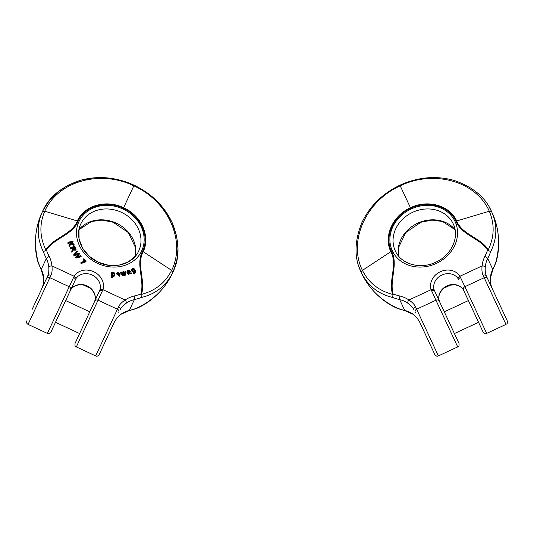 <?xml version="1.0" encoding="UTF-8"?>
<svg xmlns="http://www.w3.org/2000/svg" width="534" height="534" viewBox="0 0 534 534"><rect width="100%" height="100%" fill="white"/><g stroke="black" fill="none" stroke-linecap="round" stroke-linejoin="round"><path stroke-width="0.8" d="M487.669 278.828A2.663 2.49 155 0 0 484.198 277.7L505.978 324.398C506.539 323.477 507.66 324.765 507.267 320.854L486.421 276.158C485.393 274.029 485.005 270.985 485.266 267.033A26.633 23.062 155 0 1 487.716 258.496A71.903 62.271 -25 0 0 490.666 251.708C497.241 238.338 497.541 224.954 491.56 211.557L489.084 206.872M502.688 311.042L486.421 276.158A2.663 2.223 -25 0 0 483.07 275.27L484.198 277.7L464.894 286.698L486.668 333.403C485.726 333.276 485.8 334.871 483.13 332.115L463.532 290.082A2.663 2.49 -25 0 1 464.894 286.698L459.914 276.245A15.98 13.837 -25 0 0 440.29 271.753A15.98 13.837 -25 0 0 431.118 289.675A2.663 1.322 162.1 0 1 434.182 289.982L439.395 301.336A2.663 2.49 155 0 0 435.931 300.208L457.705 346.906C458.212 346.105 459.387 347.187 458.993 343.369L439.395 301.336M477.87 320.841L468.425 300.575L444.288 311.829L458.993 343.369L454.414 333.55L478.551 322.296L477.87 320.841M492.795 269.81A2.663 0.901 26.6 0 0 492.815 269.777L495.726 262.568C500.351 245.006 499.243 228.612 492.408 213.38L494.01 217.164M405.052 310.728A2.663 0.901 103.4 0 1 405.012 310.721L397.616 308.318C381.196 300.569 369.348 289.181 362.072 274.156L363.941 277.813M410.706 208.307C427.908 199.936 449.301 206.031 455.956 221.189L489.291 211.21L491.56 211.557C485.306 197.039 472.563 186.58 453.333 180.198C435.537 175.486 417.735 177.154 399.926 185.185L400.233 185.852C365.91 201.024 347.901 241.301 362.412 270.371C368.727 282.786 378.793 290.783 392.603 294.374C388.198 280.677 397.917 264.731 390.821 251.621C383.385 236.595 392.57 215.629 410.452 207.759L400.233 185.852C433.922 169.311 476.348 181.4 489.291 211.21C494.738 224.02 494.404 236.876 488.276 249.765C480.607 237.583 462.15 234.78 456.663 220.916C449.935 205.563 427.974 199.122 410.452 207.759L410.706 208.307C393.238 216.103 384.153 236.408 391.489 251.247C398.591 264.363 389.173 280.23 393.164 294.027L392.55 297.451C378.085 293.9 367.639 285.53 361.224 272.333L359.222 267.427M439.248 300.849A13.317 11.534 155 0 1 446.891 285.91A13.317 11.534 155 0 1 463.245 289.655A2.663 1.322 147.9 0 0 463.285 289.728C460.568 285.763 456.316 284.215 450.529 285.089L444.021 288.093L440.77 291.617C438.828 294.781 438.334 297.885 439.282 300.922A2.663 1.322 162.1 0 1 439.282 300.922A2.663 1.322 -17.9 0 0 439.248 300.849L439.275 300.922A2.663 1.322 -17.9 0 1 439.295 300.989M434.182 289.982A13.317 11.534 155 0 1 441.832 275.05A13.317 11.534 155 0 1 458.185 278.795L458.759 279.849A2.663 1.462 -25 0 1 460.555 277.4M463.245 289.655L468.425 300.575M495.786 262.915L492.815 269.77L490.386 278.194C490.119 281.972 490.92 285.85 492.795 289.822C490.886 285.81 490.065 281.839 490.325 277.894A26.633 23.062 155 0 1 492.782 269.363L487.716 258.496A2.663 0.901 26.6 0 0 484.805 256.514A29.297 25.372 -25 0 0 482.109 265.899C481.675 269.87 481.995 272.994 483.07 275.27M420.151 323.083L434.856 354.623C437.54 357.386 437.466 355.777 438.394 355.911L416.62 309.213L435.931 300.208L431.118 289.675L408.924 300.021C412.248 302.244 414.437 304.5 415.485 306.783A2.663 2.223 155 0 0 414.01 309.927C413.042 307.771 410.96 305.515 407.769 303.172A26.633 23.062 -25 0 0 399.652 299.567A71.903 62.271 155 0 1 392.55 297.451M393.164 294.027A69.24 59.968 -25 0 0 399.999 296.056A2.663 0.901 103.4 0 0 399.652 299.567L404.719 310.428A2.663 0.901 -76.6 0 0 405.012 310.715L413.029 314.272C416.093 316.495 418.543 319.599 420.385 323.584C418.536 319.552 416.019 316.368 412.829 314.032A26.633 23.062 -25 0 0 404.719 310.428A71.903 62.271 155 0 1 397.616 308.318M397.843 308.585L405.012 310.715L413.029 314.272A2.663 1.188 -55 0 1 412.829 314.032M455.956 221.189C461.429 235.06 479.639 238.044 487.642 249.965L490.666 251.708M458.185 278.795A2.663 1.322 -32.1 0 1 459.914 276.245L482.109 265.899A2.663 1.188 5 0 1 485.266 267.033M399.999 296.056A29.297 25.372 155 0 1 408.924 300.021A2.663 1.188 125 0 0 407.769 303.172M434.623 291.11A2.663 1.462 155 0 0 431.592 290.91M122.74 275.991L123.694 275.257L122.74 275.991L120.464 272.807L121.378 272.073L123.1 274.616L123.027 273.895L122.86 274.249M123.027 273.895L122.867 271.786L122.713 274.009M122.867 271.786L123.521 271.652L125.123 274.142L124.996 271.365L124.789 273.608M124.769 275.591L125.717 274.856L124.769 275.591L123.568 273.722M111.659 277.787L112.307 277.82L112.587 277.213L111.94 277.186L111.659 277.787L111.613 272.393L112.253 272.42L112.294 272.974L113.315 272.42L114.169 272.687L114.857 275.184L114.016 276.405L112.18 276.058M73.892 254.398L77.27 250.947L77.697 251.507L74.707 254.371L79.005 253.243L79.526 253.937L76.589 256.867L80.801 255.619L81.228 256.187L76.235 257.508L75.795 256.921L78.758 253.877L74.366 255.032L73.892 254.398L73.612 254.998L74.086 255.632L78.478 254.478M75.187 254.244L77.697 251.507M77.143 256.707L79.526 253.937M75.795 256.921L75.514 257.522L75.955 258.109L80.948 256.794L81.228 256.187M116.626 273.148L117.927 272.36L120.003 274.196L117.206 274.383L118.568 275.384L120.09 274.736L119.676 275.571L116.626 273.148L116.345 273.755L119.396 276.178L119.81 275.337M117.487 274.95L119.382 274.823M70.481 243.577L69.64 243.083L67.905 243.424L67.965 242.196L68.185 242.823L69.921 242.483L69.64 243.083M69.921 242.483L70.922 243.063L69.033 245.266L69.3 246.034L71.489 243.391L74.213 244.972L73.912 244.098L70.748 242.323L73.131 241.855L72.851 242.463L71.476 242.73M74.213 244.972L73.932 245.573L71.209 243.998L69.013 246.635L69.033 245.266M130.897 273.315L130.49 272.967L128.52 273.875L127.78 272.841L127.499 273.441L127.633 273.028L128.24 274.483L130.209 273.568L131.19 273.722L131.471 273.121L130.61 273.922M127.646 271.786L128.874 271.412L129.315 271.926M126.979 272.447L127.886 271.739L126.979 272.447L127.286 271.292M83.344 259.144L83.765 258.743L86.281 260.966L81.488 262.908L81.001 262.474L85.246 260.832L83.344 259.144L83.064 259.744L84.405 260.932M81.001 262.474L80.721 263.075L81.208 263.509L85.654 261.894L86.281 260.966M123.341 208.307C106.139 199.943 84.746 206.037 78.091 221.189C72.617 235.06 54.408 238.051 46.405 249.972L43.381 251.708C36.806 238.338 36.506 224.961 42.486 211.564C48.741 197.039 61.483 186.586 80.714 180.198C98.51 175.492 116.312 177.154 134.121 185.191L133.814 185.852C168.137 201.031 186.146 241.301 171.634 270.378C165.32 282.786 155.254 290.79 141.443 294.381C145.849 280.677 136.13 264.731 143.225 251.621C150.661 236.595 141.477 215.636 123.594 207.766L133.814 185.852C100.125 169.318 57.699 181.406 44.756 211.21C39.309 224.026 39.643 236.876 45.77 249.765C53.44 237.59 71.896 234.786 77.383 220.922C84.112 205.563 106.072 199.122 123.594 207.766L123.341 208.307C140.809 216.11 149.894 236.415 142.558 251.254C135.456 264.363 144.874 280.237 140.883 294.027L141.497 297.458C155.961 293.907 166.408 285.53 172.822 272.34L174.825 267.427M133.246 272.667L133.847 272.5C134.828 272.827 135.329 272.554 135.342 271.679L134.962 271.032C133.707 272.494 132.586 272.16 131.598 270.044L132.245 268.702L133.427 268.709L133.166 268.315L133.714 268.055L135.996 271.819L134.081 273.268L133.246 272.667L132.966 273.274L133.8 273.869L135.716 272.42M134.681 271.639L135.102 272.447M131.397 269.85L131.678 269.243L131.317 270.651L133.46 272.607M133.88 272.534L134.962 271.032M72.984 248.717L72.497 247.723L70.435 248.45L70.121 247.856L70.148 249.051L72.217 248.323L72.717 249.625L72.984 248.717L72.704 249.318M73.225 250.099L75.761 250.146L76.048 249.538L73.418 249.378L73.071 250.399M73.358 249.799L72.117 251.674L71.75 250.98L71.83 252.275L72.704 251.087M32.04 309.587L47.626 276.165C48.654 274.035 49.041 270.992 48.781 267.033A26.633 23.062 25 0 0 46.331 258.503L41.265 269.363A71.903 62.271 -155 0 1 38.321 262.568C33.695 245.013 34.803 228.612 41.639 213.38C34.637 228.872 33.535 248.023 38.248 262.875M46.405 249.972A69.24 59.968 25 0 0 49.241 256.514A29.297 25.372 -155 0 1 51.938 265.899C52.372 269.87 52.052 272.994 50.977 275.277L49.849 277.7A2.663 2.49 25 0 0 46.378 278.828L41.492 289.321M65.629 300.575L89.765 311.829L65.622 300.575L56.177 320.847M99.865 289.989A13.317 11.534 25 0 0 92.215 275.057A13.317 11.534 25 0 0 75.861 278.795L50.917 332.115C48.234 334.878 48.307 333.276 47.379 333.403L74.133 276.252A15.98 13.837 -155 0 1 93.757 271.759A15.98 13.837 -155 0 1 102.928 289.675A2.663 1.322 17.9 0 0 99.865 289.989L89.759 311.829M136.43 308.318C152.851 300.575 164.699 289.188 171.975 274.156L171.975 274.156C164.612 289.481 150.641 302.631 136.237 308.572L136.43 308.318A71.903 62.271 25 0 1 129.328 310.428L134.394 299.567A71.903 62.271 25 0 0 141.497 297.458M94.798 300.849A13.317 11.534 25 0 0 87.155 285.917A13.317 11.534 25 0 0 70.802 289.662A2.663 1.322 32.1 0 1 70.762 289.728C73.478 285.763 77.73 284.215 83.518 285.089L90.032 288.093L93.276 291.617C95.219 294.781 95.719 297.885 94.772 300.922A2.663 1.322 -162.1 0 1 94.798 300.849L94.772 300.922A2.663 1.322 -162.1 0 0 94.752 300.996M41.231 269.777L43.661 278.201C43.928 281.979 43.127 285.85 41.252 289.822C43.161 285.817 43.982 281.839 43.721 277.894A26.633 23.062 25 0 0 41.265 269.363A2.663 0.901 -26.6 0 0 41.231 269.777L38.261 262.915M75.861 278.795A2.663 1.322 -147.9 0 0 74.133 276.252L51.938 265.899A2.663 1.188 175 0 0 48.781 267.033M50.977 275.277A2.663 2.223 -155 0 0 47.626 276.165M75.287 279.856A2.663 1.462 -155 0 0 73.492 277.406M140.883 294.027A69.24 59.968 -155 0 1 134.047 296.063A29.297 25.372 25 0 0 125.123 300.028C121.799 302.244 119.609 304.5 118.561 306.79L95.653 355.911C96.581 355.784 96.507 357.393 99.191 354.623L113.896 323.083M111.366 328.517L104.444 343.355M102.455 290.91A2.663 1.462 25 0 0 99.424 291.11L75.054 343.369C74.667 347.207 75.841 346.112 76.342 346.906L102.928 289.675L125.123 300.028A2.663 1.188 55 0 1 126.278 303.172A26.633 23.062 -155 0 1 134.394 299.567A2.663 0.901 76.6 0 0 134.047 296.063M121.018 314.272C117.954 316.495 115.504 319.606 113.662 323.591C115.511 319.552 118.027 316.368 121.218 314.032A26.633 23.062 -155 0 1 129.328 310.428A2.663 0.901 -103.4 0 1 129.034 310.721L121.018 314.272A2.663 1.188 -125 0 0 121.218 314.032M118.561 306.79A2.663 2.223 25 0 1 120.037 309.927C121.004 307.771 123.087 305.521 126.278 303.172M85.934 261.293L85.654 261.894M81.488 262.908L81.208 263.509M132.212 269.717L132.612 269.163L132.212 269.717L133.3 271.372L134.495 270.798C134.268 269.583 133.64 269.036 132.612 269.163L132.332 269.763C133.36 269.637 133.987 270.184 134.214 271.406M135.329 272.18L135.342 271.679L135.062 272.287M131.598 270.044L131.317 270.651M135.996 271.819L135.636 272.994M131.931 270.317L132.332 269.763M129.855 271.833L128.42 272.827L128.787 273.341L129.882 272.974L129.855 271.833L129.809 273.108M129.942 272.006L129.662 272.607M129.014 272.327L128.734 272.934L129.575 272.433M128.287 273.201L128.734 272.934M130.49 272.967L130.209 273.568M128.52 273.875L128.24 274.483M127.913 272.427L129.595 271.325L129.155 270.811L128.874 271.412M129.155 270.811L128.434 270.851L128.153 271.459M128.434 270.851L127.886 271.265M127.926 271.185L127.886 271.739L127.926 271.185M127.259 271.846L127.566 270.691L129.041 270.177C129.822 270.378 130.51 271.225 131.097 272.727L131.471 273.121M126.999 271.652L127.566 270.691M68.185 242.823L67.905 243.424M69.3 246.034L69.013 246.635M71.489 243.391L71.209 243.998M73.131 241.855L72.918 241.234L67.965 242.196M117.1 273.655L117.32 273.188L117.1 273.849L119.262 273.702L118.902 273.148L118.621 273.748L117.747 273.501L118.027 272.894L117.1 273.849M118.902 273.148L118.027 272.894M120.09 274.736L119.396 276.178M120.003 274.196L119.763 274.71M117.033 273.788L117.747 273.501M74.366 255.032L74.086 255.632M77.831 255.706L77.55 256.307M76.235 257.508L75.955 258.109M78.151 254.037L77.871 254.638M73.245 247.963L74.279 247.596L75.167 249.478M74.56 246.995L73.025 247.536L74.072 249.351L75.401 249.224L74.56 246.995L74.279 247.596M75.281 248.37L74.994 248.971M70.435 248.45L70.148 249.051M70.121 247.856L74.78 246.214L76.048 249.538M72.117 251.674L71.83 252.275M71.75 250.98L72.838 249.425M72.844 248.39L72.564 248.991M72.497 247.723L72.217 248.323M112.48 273.461L112.614 273.254C112.18 274.456 112.454 275.184 113.435 275.451L114.129 275.17C114.57 274.042 114.296 273.301 113.295 272.954L112.4 273.722M113.295 272.954L113.014 273.562C114.009 273.902 114.289 274.643 113.842 275.778M111.94 277.186L111.613 272.393M114.817 275.264L114.576 275.784M114.857 275.184L114.016 276.405M114.296 275.804L112.467 275.457L112.587 277.213M112.334 273.862L113.014 273.562M123.027 275.39L120.744 272.2M125.09 273.448L124.916 273.815M124.996 271.365L125.637 271.239L125.717 274.856M125.056 274.99L123.835 273.094L123.561 273.668M123.835 273.094L123.467 272.507L123.694 275.257M89.765 311.829L94.651 301.336A2.663 2.49 25 0 1 98.116 300.208L117.427 309.213A2.663 2.49 -155 0 1 118.788 312.597M483.13 332.115L483.13 332.115C485.82 334.878 485.74 333.276 486.668 333.403L505.978 324.398L486.668 333.403M490.379 278.247A2.663 1.188 5 0 0 490.386 278.221C490.119 281.979 490.926 285.85 492.795 289.822M439.288 300.949A2.663 1.322 162.1 0 0 439.282 300.922C437.987 296.29 439.535 292.038 443.921 288.166L450.409 285.109L455.202 284.889C458.866 285.43 461.563 287.045 463.285 289.728A2.663 1.322 -32.1 0 0 463.298 289.748M490.386 278.201L492.815 269.777A2.663 0.901 -153.4 0 0 492.782 269.363A71.903 62.271 -25 0 0 495.726 262.568M398.531 256A31.96 27.675 155 0 1 417.655 223.205A31.96 27.675 155 0 1 455.068 229.64M395.32 250.933A31.96 27.675 155 0 1 412.588 212.345A31.96 27.675 155 0 1 453.246 223.92C459.767 236.749 451.617 255.232 435.831 262.187C420.351 269.81 400.954 264.176 395.32 250.933M415.258 312.59A2.663 2.49 -25 0 1 416.62 309.213L415.485 306.783M436.391 263.396A34.623 29.984 -25 0 0 444.562 209.962A34.623 29.984 -25 0 0 390.214 235.307A34.623 29.984 -25 0 0 436.391 263.396M487.642 249.965A69.24 59.968 155 0 1 484.805 256.514M399.926 185.185C382.317 193.668 369.601 206.237 361.772 222.892C354.302 241.728 354.115 258.209 361.224 272.333L362.412 270.371L391.489 251.247M97.655 263.396A34.623 29.984 -155 0 1 89.485 209.962A34.623 29.984 -155 0 1 143.833 235.307A34.623 29.984 -155 0 1 97.655 263.396M78.091 221.189L44.756 211.21L42.486 211.564L44.963 206.872M49.241 256.514A2.663 0.901 153.4 0 0 46.331 258.503A71.903 62.271 -155 0 1 43.381 251.708M138.727 250.933A31.96 27.675 25 0 0 121.458 212.345A31.96 27.675 25 0 0 80.801 223.926C74.279 236.756 82.43 255.232 98.216 262.187C113.695 269.817 133.093 264.176 138.727 250.933M135.489 256.04L135.563 247.716L128.3 232.557L113.101 222.237L102.127 220.108L91.508 221.497L78.972 229.687L79.079 239.025L82.616 248.243L89.245 256.28L98.216 262.187L108.509 265.264L118.928 265.178L128.267 261.96L135.489 256.033A31.96 27.675 25 0 0 116.392 223.205A31.96 27.675 25 0 0 78.979 229.64M47.379 333.403L28.068 324.398L49.849 277.7L69.153 286.705A2.663 2.49 -155 0 1 70.515 290.089M43.174 210.142L49.128 200.797L57.131 192.52L67.638 185.425L80.721 180.198L93.864 177.835L107.521 177.909L121.191 180.439L134.127 185.185C151.729 193.668 164.445 206.237 172.275 222.892C179.744 241.735 179.931 258.216 172.822 272.34L171.634 270.378L142.558 251.254M134.081 273.268L133.8 273.869M172.822 272.333L175.159 266.446M42.486 211.557L45.497 205.984M457.705 346.906L438.394 355.911L457.705 346.906C458.205 346.112 459.387 347.207 458.993 343.369M495.799 262.875C500.512 248.023 499.41 228.866 492.408 213.38C499.41 228.872 500.512 248.023 495.799 262.875M463.285 289.728L463.846 290.756L463.285 289.728M398.558 256.033L398.484 247.709L405.747 232.55L420.946 222.231L431.919 220.108L442.539 221.497L455.075 229.68L442.539 221.497L431.919 220.108L420.946 222.237L405.753 232.557L398.484 247.716L398.558 256.033M397.81 308.565C383.405 302.631 369.435 289.475 362.072 274.156C369.435 289.481 383.405 302.631 397.81 308.572M28.068 324.398C26.68 323.591 26.246 322.416 26.78 320.861M95.653 355.911L76.342 346.906M136.203 308.585L129.034 310.721M127.579 273.128L127.86 272.52M119.689 275.791L119.976 275.184M72.998 250.586L73.278 249.985M55.496 322.302L79.633 333.556M41.552 289.161L41.258 289.822M113.976 322.93L113.669 323.584M134.127 185.185L146.069 192.04L156.802 200.884L165.633 211.304L172.275 222.892L176.681 236.275L177.996 248.877L176.801 260.332L173.47 270.905M505.978 324.398C506.479 323.604 507.66 324.699 507.267 320.861M438.394 355.911C437.466 355.784 437.546 357.393 434.856 354.623M413.029 314.272C416.093 316.495 418.543 319.606 420.385 323.591M439.282 300.922L439.709 302.017M478.551 322.302L454.414 333.556"/></g></svg>
